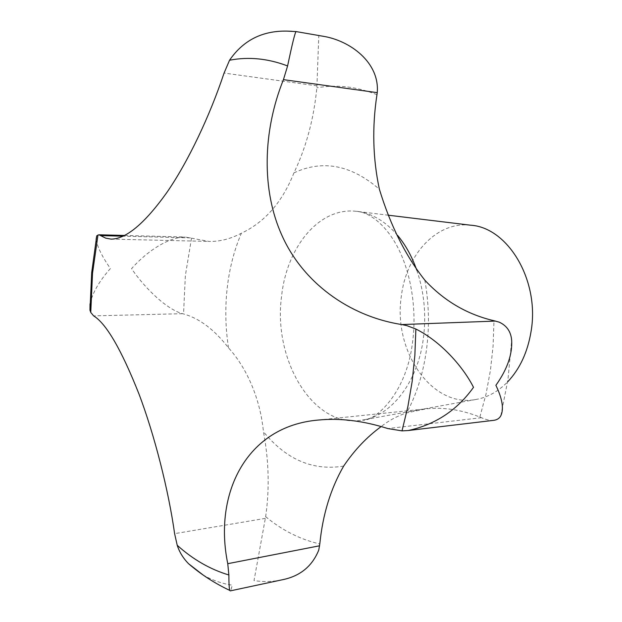 <?xml version="1.0" encoding="UTF-8"?>
<svg xmlns="http://www.w3.org/2000/svg" width="622" height="622" viewBox="0 0 622 622"><rect width="100%" height="100%" fill="white"/><g stroke="black" fill="none" stroke-linecap="round" stroke-linejoin="round"><path stroke-width="0.47" stroke-dasharray="3.11 2.33" d="M470.613 225.203C436.854 221.105 406.345 254.414 401.4 295.823C392.7 350.147 431.225 408.016 475.721 399.518C487.446 397.512 498.074 391.642 507.606 381.916M281.626 579.914C272.522 581.788 263.316 582.021 254.017 580.598L265.648 516.657C269.629 488.915 268.891 460.599 263.433 431.715C260.276 398.788 246.825 367.929 228.531 347.9C214.543 329.738 199.545 318.425 183.537 313.954L179.929 312.905C162.824 306.265 142.889 285.412 131.553 268.65C145.54 252.773 167.31 237.161 185.2 237.021L209.046 241.414C219.737 241.67 230.505 238.949 241.352 233.234C264.879 222.163 282.396 202.049 293.911 172.893C306.11 147.601 313.76 119.237 316.862 87.803L318.798 35.617L322.872 36.224M493.798 420.332C490.548 420.736 486.427 419.866 481.451 417.712L479.865 417.043C461.376 409.75 443.494 407.013 426.21 408.841L406.687 412.891C397.217 416.017 388.719 420.573 381.193 426.552M96.099 239.384C97.219 246.677 101.985 256.396 110.397 268.548C99.388 280.895 92.6 292.643 90.027 303.793M296.227 31.582L291.842 31.287M202.904 574.86C212.04 580.155 221.805 583.591 232.208 585.178C231.407 588.793 230.754 590.698 230.241 590.892M479.865 417.043L486 394.185L490.447 370.3L493.114 345.708L493.961 320.719M397.52 235.318C385.166 221.012 371.42 213.012 356.289 211.317C319.35 206.916 286.773 246.895 281.626 295.885C272.529 360.052 313.737 429.188 362.408 420.068C391.215 415.947 417.642 382.499 423.333 338.663C426.412 314.872 424.22 292.021 416.763 270.111M228.531 347.9C225.452 328.175 224.985 308.403 227.139 288.592C229.355 268.782 234.097 250.332 241.352 233.234M343.655 466.096C312.959 471.056 286.221 459.596 263.433 431.715M424.818 280.141C429.032 303.52 429.553 326.947 426.389 350.419C423.053 373.822 416.491 394.643 406.687 412.891M191.514 238.257L185.356 275.624L183.537 313.954M481.451 417.712L387.833 428.558M265.361 518.367L174.611 533.66M190.495 237.899L123.148 236.189M182.51 313.69L93.627 315.875M317.002 85.844L224.068 73.062M376.955 94.692C356.631 86.567 336.595 84.265 316.862 87.803M265.648 516.657C282.225 530.411 300.278 539.507 319.809 543.939M293.911 172.893C322.662 159.434 351.158 164.884 379.389 189.243M500.827 415.76L507.972 379.459L511.665 340.382M475.721 399.518L362.408 420.068C372.71 422.431 405.909 395.934 412.394 343.313C417.269 309.383 410.792 271.332 396.852 245.721C382.452 219.566 365.083 211.472 356.289 211.317L388.112 215.181M124.649 235.45L185.2 237.021M318.137 420.068L426.21 408.841M111.043 239.112L209.046 241.414"/><path stroke-width="0.93" d="M493.961 320.719L499.209 322.157C506.813 325.633 510.965 331.713 511.665 340.382C512.427 354.493 507.171 369.468 495.882 385.313C502.366 398.756 504.014 408.903 500.827 415.76C499.45 418.342 497.11 419.866 493.798 420.332L408.257 430.525C435.384 424.608 457.131 410.209 473.505 387.335C463.732 367.765 441.589 341.836 415.877 329.03L406.936 325.671L401.804 324.56C348.421 316.248 302.611 281.813 282.023 235.606C261.458 190.472 262.531 131.646 283.438 79.639L287.597 65.948C292.433 42.91 295.287 31.458 296.173 31.59L322.872 36.224C349.999 40.453 379.848 62.527 377.243 92.655L376.955 94.692C372.01 127.16 372.827 158.68 379.389 189.243C390.476 225.599 405.622 255.899 424.818 280.141C444.092 300.931 467.138 314.46 493.961 320.719M90.027 303.793L89.965 310.207L90.765 312.438L93.627 315.875C106.261 323.588 121.337 349.525 138.854 393.687C154.66 435.237 168.679 491.108 174.611 533.66L177.223 545.292C179.47 552.212 183.272 558.369 188.621 563.765L202.904 574.86M381.193 426.552C366.964 436.908 354.447 450.087 343.655 466.096C330.671 488.628 322.725 514.581 319.809 543.939L318.759 550.058C312.135 566.494 299.757 576.446 281.626 579.914L230.241 590.892L229.79 590.41C229.207 589.151 228.904 584.011 228.873 574.985L227.761 563.688C213.323 493.534 246.46 426.202 318.137 420.068C339.861 417.906 363.092 420.736 387.833 428.558L402.006 430.875L408.257 430.525M507.606 381.916C519.875 368.924 527.705 352.029 531.102 331.231C539.834 280.444 507.925 227.434 470.613 225.203L388.112 215.181M291.842 31.287L286.719 31.1C262.173 30.703 243.116 40.414 229.549 60.233L224.068 73.062C209.987 115.474 188.015 162.14 166.502 192.999C144.483 223.695 126.002 239.058 111.043 239.112L105.709 238.148L98.999 234.789L96.744 235.8L96.099 239.384M97.988 234.929L92.522 273.26L90.765 312.438M177.223 545.292C193.061 559.528 210.283 569.425 228.873 574.985M402.006 430.875L407.869 406.648L412.176 381.403L414.858 355.434L415.877 329.03M377.243 92.655L283.438 79.639M123.148 236.189L101.137 235.629M319.607 545.782L227.761 563.688M495.617 321.076L401.804 324.56M287.597 65.948C267.857 58.452 248.505 56.548 229.549 60.233M416.763 270.111C411.966 256.505 405.544 244.905 397.52 235.318M89.965 310.207L91.714 272.467L96.744 235.8M98.999 234.789L124.649 235.45M296.173 31.59L286.719 31.1M229.79 590.41C214.808 583.382 201.077 574.495 188.621 563.765"/></g></svg>
